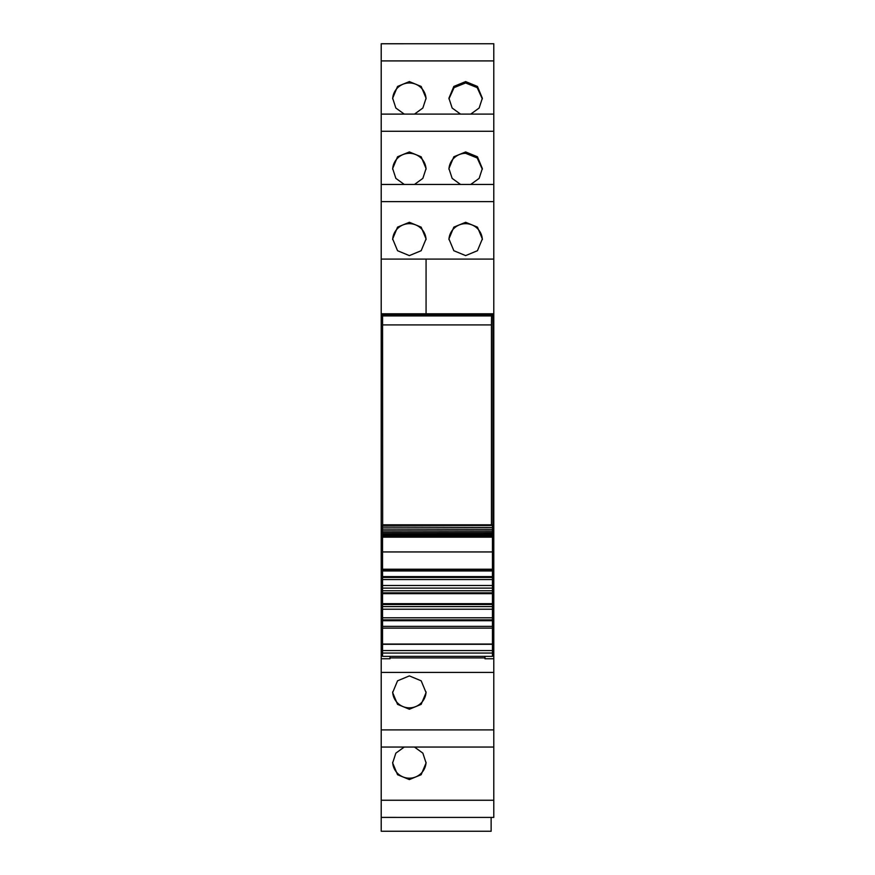 <?xml version="1.0" encoding="UTF-8"?>
<svg xmlns="http://www.w3.org/2000/svg" width="875" height="875" viewBox="0 0 875 875"><rect width="100%" height="100%" fill="white"/><g stroke="black" fill="none" stroke-linecap="round" stroke-linejoin="round"><path stroke-width="1.31" d="M382.539 570.073L381.216 570.073L381.216 652.991L382.539 652.991M492.461 576.297L493.784 576.297L493.784 313.797L381.216 313.797L381.216 259.098L426.07 259.098L426.07 313.797L381.216 313.797L381.216 570.073M381.216 201.622L381.216 259.098L493.784 259.098L493.784 184.45L381.216 184.461L381.216 201.622L493.784 201.622M381.216 131.272L493.784 131.272L493.784 114.1L381.216 114.111L381.216 184.461L493.784 184.45M381.216 43.75L493.784 43.75L381.216 43.761L381.216 114.1L493.784 114.1M493.784 817.403L493.784 800.253L381.216 800.253L381.216 817.403L493.784 817.414L381.216 817.403L381.216 831.25L491.138 831.25L491.138 817.414M381.216 800.253L381.216 747.053L493.784 747.053L493.784 800.253M381.216 652.991L381.216 747.053L493.784 747.053L493.784 658.777L484.991 658.777L484.991 656.359M381.216 653.866L382.539 653.866M381.216 658.777L390.009 658.777L390.009 656.359M390.009 658.777L390.009 657.902L484.991 657.902M409.358 675.905L421.181 680.816L426.07 692.606L421.181 704.353L409.358 709.231L397.545 704.353L392.656 692.606L397.545 680.816L409.358 675.905M404.25 747.064L395.861 753.134L392.656 762.956L397.545 774.714L409.358 779.581L421.17 774.714L426.07 762.956L422.855 753.134L414.477 747.064M493.784 46.288L493.784 118.398M493.784 43.761L493.784 60.911L381.216 60.911M414.477 114.1L422.855 108.03L426.07 98.208L421.17 86.45L409.358 81.583L397.545 86.45L392.656 98.208L395.861 108.03L404.25 114.1M470.75 114.1L479.139 108.03L482.344 98.208L477.455 86.45L465.642 81.583L453.83 86.45L448.93 98.208L452.145 108.03L460.523 114.1M493.784 131.272L493.784 188.748M404.25 184.45L395.861 178.38L392.656 168.558L397.545 156.8L409.358 151.933L421.17 156.8L426.07 168.558L422.855 178.38L414.477 184.45M470.75 184.45L479.139 178.38L482.344 168.558L477.455 156.8L465.642 151.933L453.83 156.8L448.93 168.558L452.145 178.38L460.523 184.45M409.358 255.609L397.545 250.709L392.656 238.908L397.545 227.15L409.358 222.283L421.17 227.15L426.07 238.908L421.17 250.709L409.358 255.609M465.642 255.609L477.455 250.709L482.344 238.908L477.455 227.15L465.642 222.283L453.83 227.15L448.93 238.908L453.83 250.709L465.642 255.609M493.784 314.519L381.216 314.519M493.784 658.777L493.784 653.866L492.461 653.866M426.059 691.895A16.712 16.658 0 0 1 409.358 707.842A16.712 16.658 0 0 1 392.667 691.895M426.059 762.245A16.712 16.658 0 0 1 409.358 778.192A16.712 16.658 0 0 1 392.667 762.245M392.667 98.919A16.712 16.658 180 0 1 409.358 82.972A16.712 16.658 180 0 1 426.059 98.919M482.333 98.919L477.192 87.609L465.642 82.972L454.081 87.609L448.941 98.919M392.667 169.269A16.712 16.658 180 0 1 409.358 153.322A16.712 16.658 180 0 1 426.059 169.269M482.333 169.269L477.192 157.959L465.642 153.322A16.712 16.658 -0 0 0 448.941 169.269M426.07 313.797L426.07 259.098M493.784 313.797L437.5 313.797L493.784 313.797L493.784 259.098M392.667 239.619A16.712 16.658 180 0 1 409.358 223.672A16.712 16.658 180 0 1 426.059 239.619M482.333 239.619A16.712 16.658 -0 0 0 465.642 223.672A16.712 16.658 -0 0 0 448.941 239.619M492.461 652.991L493.784 652.991L493.784 576.286M493.784 653.866L493.784 652.991M493.784 264.808L493.784 271.414M493.784 570.073L492.461 570.073M493.784 569.538L492.898 569.538L492.898 314.573L491.553 315.93L491.455 324.909L491.455 524.825M381.216 576.297L382.539 576.297M382.539 527.144L492.461 527.505L382.539 527.144L382.539 525.284M492.461 527.144L492.461 525.284M382.539 529.08L492.461 529.342L382.539 529.08L382.539 527.789M492.461 529.08L492.461 527.789M382.539 530.852L492.461 531.016L382.539 530.852L382.539 529.67M492.461 530.852L492.461 529.67M382.539 532.448L492.461 532.503L382.539 532.448L382.539 531.387M492.461 532.448L492.461 531.387M382.539 533.87L382.539 532.93M492.461 533.87L492.461 532.93M382.539 535.117L382.539 534.297M492.461 535.117L492.461 534.297M382.539 536.189L382.539 535.478M492.461 536.189L492.461 535.478M492.461 551.775L492.461 537.064L382.539 537.064L382.539 536.484M492.461 537.064L492.461 536.484M382.539 551.775L382.539 537.064M382.539 569.209L382.539 551.939L492.461 551.939L492.461 569.209L382.539 569.209L382.539 570.369L492.461 570.369L492.461 569.209M492.461 653.045L382.539 653.045L382.539 656.359L492.461 656.359L492.461 570.97L382.539 570.97L382.539 570.369M492.461 576.614L382.539 576.614L382.539 570.97L492.461 570.97L492.461 570.369M492.461 577.456L382.539 577.456L382.539 576.614M492.461 579.545L382.539 579.545L382.539 577.456M492.461 588.109L382.539 588.109L382.539 579.545M492.461 590.756L382.539 590.756L382.539 588.109M492.461 592.845L382.539 592.845L382.539 590.756M492.461 593.677L382.539 593.677L382.539 592.845M492.461 603.652L382.539 603.652L382.539 593.677M492.461 604.494L382.539 604.494L382.539 603.652M492.461 609.219L382.539 609.219L382.539 606.583L492.461 606.583L382.539 606.583L382.539 604.494M492.461 617.794L382.539 617.794L382.539 609.219M492.461 619.883L382.539 619.883L382.539 617.794M492.461 620.714L382.539 620.714L382.539 619.883M492.461 644.044L382.539 644.044L382.539 620.714M382.539 653.045L382.539 644.044M381.216 569.592L382.539 568.28M381.216 569.538L381.216 314.573L492.898 314.573M382.659 524.825L382.572 315.93L491.553 315.93M381.216 314.573L382.572 315.93M382.659 324.909L491.455 324.909M381.216 650.65L382.539 650.65M381.216 672.416L493.784 672.416M381.216 729.903L493.784 729.903M492.461 650.65L493.784 650.65M492.461 537.152L382.539 537.152M492.461 585.473L382.539 585.473M492.461 626.369L382.539 626.369M492.461 628.13L382.539 628.13M492.461 644.306L382.539 644.306M492.461 650.562L382.539 650.562M382.539 524.825L492.461 524.825M382.539 525.492L492.461 525.492M382.539 533.816L492.461 533.816M382.539 534.953L492.461 534.953M382.539 535.905L492.461 535.905"/></g></svg>
